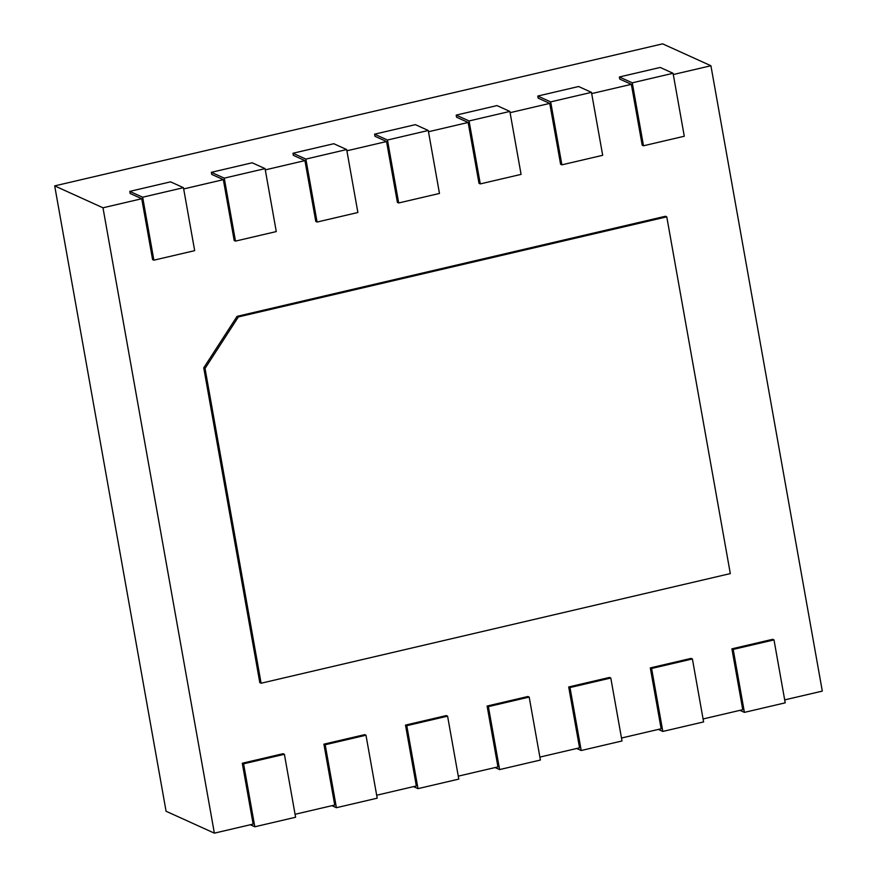 <?xml version="1.0" encoding="UTF-8"?>
<svg xmlns="http://www.w3.org/2000/svg" width="877" height="877" viewBox="0 0 877 877"><rect width="100%" height="100%" fill="white"/><g stroke="black" fill="none" stroke-linecap="round" stroke-linejoin="round"><path stroke-width="1.32" d="M238.358 316.937L666.772 216.838L730.311 573.591L261.105 683.227L205.032 368.45L238.358 316.937L237.075 316.356L203.749 367.858L259.811 682.635L261.105 683.227M666.772 216.838L665.479 216.257L237.075 316.356M205.032 368.45L203.749 367.858M142.655 197.215L183.457 187.689L194.672 250.647L153.87 260.173L142.655 197.215L129.774 191.383L130.158 193.477L141.745 198.739L102.982 207.794L214.372 833.15L253.135 824.095L242.293 763.231L283.096 753.705L284.389 754.286L295.604 817.243L254.801 826.781L243.587 763.823L242.293 763.231M141.745 198.739L152.587 259.592L153.87 260.173M183.677 188.939L223.35 179.664L234.192 240.528L235.475 241.109L224.26 178.152L211.379 172.32L252.181 162.782L265.062 168.625L276.277 231.572L235.475 241.109M265.282 169.875L304.944 160.601L315.786 221.453L317.079 222.045L305.865 159.088L292.984 153.245L333.786 143.718L346.667 149.55L357.882 212.508L317.079 222.045M346.886 150.8L386.549 141.537L397.391 202.39L398.684 202.971L387.47 140.024L374.589 134.181L415.391 124.644L428.261 130.487L439.476 193.444L398.684 202.971M428.491 131.736L468.154 122.473L478.995 183.326L480.278 183.907L469.063 120.949L456.193 115.117L496.985 105.58L509.866 111.423L521.081 174.38L480.278 183.907M510.085 112.673L549.758 103.398L560.6 164.262L561.883 164.843L550.668 101.885L537.787 96.053L578.59 86.516L591.471 92.359L602.685 155.306L561.883 164.843M591.69 93.598L631.352 84.335L642.194 145.187L643.488 145.779L632.273 82.822L619.392 76.979L660.195 67.452L673.076 73.284L684.29 136.242L643.488 145.779M673.295 74.534L710.918 65.742L822.308 691.109L784.685 699.89M773.996 639.892L785.211 702.839L744.409 712.376L733.194 649.418L773.996 639.892L772.714 639.3L731.911 648.837L742.753 709.69L703.091 718.965M692.402 658.956L703.606 721.914L662.815 731.44L651.6 668.482L692.402 658.956L691.109 658.375L650.306 667.901L661.148 728.765L621.486 738.028M610.798 678.02L622.012 740.977L581.21 750.515L569.995 687.557L610.798 678.02L609.504 677.439L568.702 686.965L579.544 747.829L539.881 757.092M529.193 697.083L540.407 760.041L499.605 769.578L488.39 706.621L529.193 697.083L527.91 696.502L487.108 706.04L497.939 766.893L458.276 776.156M447.588 716.158L458.803 779.105L418 788.642L406.785 725.685L447.588 716.158L446.305 715.566L405.503 725.104L416.345 785.956L376.682 795.231M365.983 735.222L377.198 798.18L336.406 807.706L325.192 744.748L365.983 735.222L364.7 734.641L323.898 744.167L334.74 805.031L295.078 814.294M214.372 833.15L166.082 811.258L54.692 185.891L662.628 43.85L710.918 65.742M102.982 207.794L54.692 185.891M254.801 826.781L250.329 824.753M619.392 76.979L619.765 79.083L631.352 84.335M537.787 96.053L538.16 98.147L549.758 103.398M456.193 115.117L456.566 117.211L468.154 122.473M374.589 134.181L374.961 136.275L386.549 141.537M292.984 153.245L293.356 155.35L304.944 160.601M211.379 172.32L211.752 174.413L223.35 179.664M243.587 763.823L284.389 754.286M183.457 187.689L170.576 181.846L129.774 191.383M336.406 807.706L331.934 805.678M325.192 744.748L323.898 744.167M418 788.642L413.538 786.614M406.785 725.685L405.503 725.104M499.605 769.578L495.132 767.55M488.39 706.621L487.108 706.04M581.21 750.515L576.737 748.487M569.995 687.557L568.702 686.965M662.815 731.44L658.342 729.412M651.6 668.482L650.306 667.901M744.409 712.376L739.947 710.348M733.194 649.418L731.911 648.837M224.26 178.152L265.062 168.625M305.865 159.088L346.667 149.55M387.47 140.024L428.261 130.487M469.063 120.949L509.866 111.423M550.668 101.885L591.471 92.359M632.273 82.822L673.076 73.284"/></g></svg>
